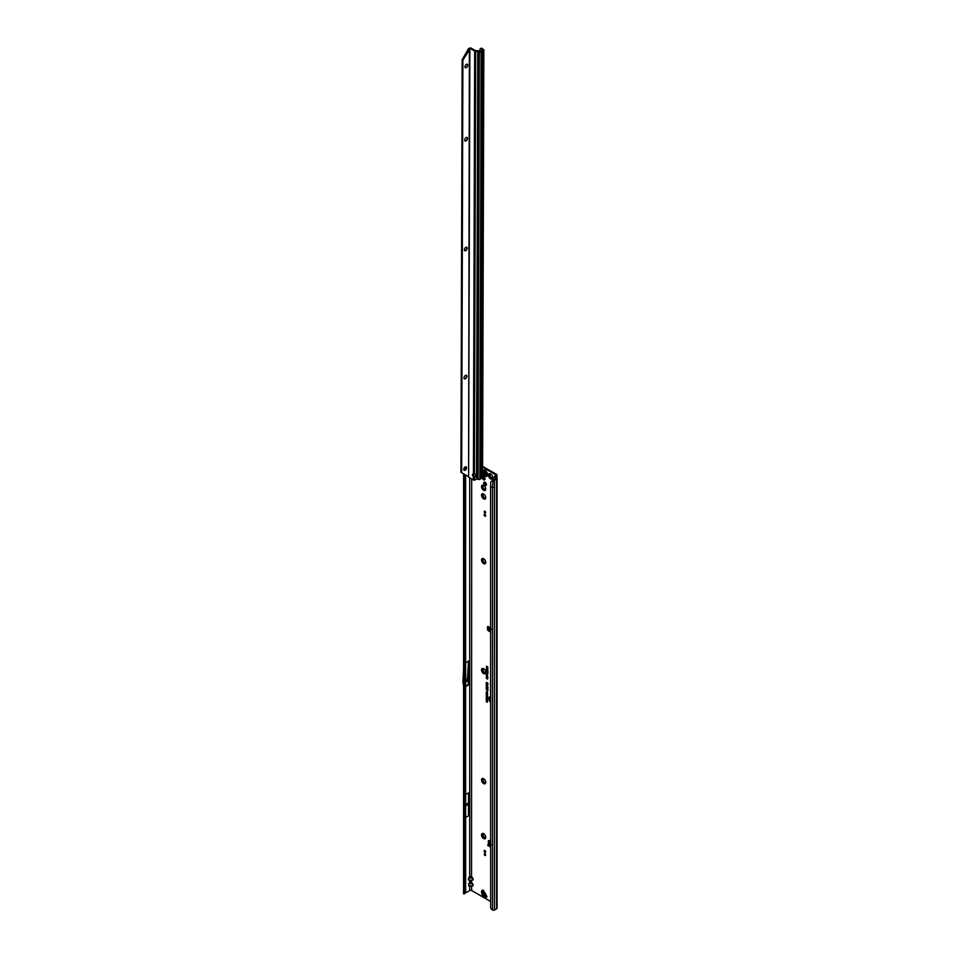 <?xml version="1.0" encoding="UTF-8"?>
<svg xmlns="http://www.w3.org/2000/svg" width="958" height="958" viewBox="0 0 958 958"><rect width="100%" height="100%" fill="white"/><g stroke="black" fill="none" stroke-linecap="round" stroke-linejoin="round"><path stroke-width="1.44" d="M483.634 838.573A2.982 1.724 60 0 1 481.527 834.921A2.982 1.724 60 0 1 483.634 833.711L483.634 833.711A2.982 1.724 60 0 1 485.742 837.364A2.982 1.724 60 0 1 483.634 838.573M484.018 833.975A2 1.15 -120 0 0 483.335 834.011A2 1.15 -120 0 0 483.024 835.615A2 1.15 -120 0 0 484.329 837.376A2 1.15 -120 0 0 485.335 837.472A2 1.15 -120 0 0 485.718 836.897M483.634 783.584A2.982 1.724 60 0 1 481.527 779.932A2.982 1.724 60 0 1 483.634 778.71L483.634 778.71A2.982 1.724 60 0 1 485.742 782.363A2.982 1.724 60 0 1 483.634 783.584M484.018 778.974A2 1.15 -120 0 0 483.335 779.022A2 1.15 -120 0 0 483.024 780.614A2 1.15 -120 0 0 484.329 782.387A2 1.15 -120 0 0 485.335 782.482A2 1.15 -120 0 0 485.718 781.908M483.634 673.594A2.982 1.724 60 0 1 481.527 669.941A2.982 1.724 60 0 1 483.634 668.732L483.634 668.732A2.982 1.724 60 0 1 485.742 672.384A2.982 1.724 60 0 1 483.634 673.594M484.018 668.995A2 1.15 -120 0 0 483.335 669.031A2 1.15 -120 0 0 483.024 670.636A2 1.15 -120 0 0 484.329 672.396A2 1.15 -120 0 0 485.335 672.492A2 1.15 -120 0 0 485.718 671.917M483.634 563.615A2.982 1.724 60 0 1 481.527 559.963A2.982 1.724 60 0 1 483.634 558.742L483.634 558.742A2.982 1.724 60 0 1 485.742 562.394A2.982 1.724 60 0 1 483.634 563.615M484.018 559.005A2 1.15 -120 0 0 483.335 559.041A2 1.15 -120 0 0 483.024 560.646A2 1.15 -120 0 0 484.329 562.406A2 1.15 -120 0 0 485.335 562.514A2 1.15 -120 0 0 485.718 561.939M483.634 498.879A2.982 1.724 60 0 1 481.527 495.226A2.982 1.724 60 0 1 483.634 494.017L483.634 494.017A2.982 1.724 60 0 1 485.742 497.669A2.982 1.724 60 0 1 483.634 498.879M484.018 494.268A2 1.15 -120 0 0 483.335 494.316A2 1.15 -120 0 0 483.024 495.921A2 1.15 -120 0 0 484.329 497.681A2 1.15 -120 0 0 485.335 497.777A2 1.15 -120 0 0 485.718 497.202M483.634 490.292A2.982 1.724 60 0 1 481.527 486.64A2.982 1.724 60 0 1 483.634 485.419L483.634 485.419A2.982 1.724 60 0 1 485.742 489.071A2.982 1.724 60 0 1 483.634 490.292M484.018 485.682A2 1.15 -120 0 0 483.335 485.718A2 1.15 -120 0 0 483.024 487.323A2 1.15 -120 0 0 484.329 489.083A2 1.15 -120 0 0 485.335 489.191A2 1.15 -120 0 0 485.718 488.616M490.58 478.832A2.982 1.724 60 0 1 488.472 475.18A2.982 1.724 60 0 1 490.58 473.959L490.58 473.959A2.982 1.724 60 0 1 492.687 477.611A2.982 1.724 60 0 1 490.58 478.832M490.963 474.222A2 1.15 -120 0 0 490.28 474.27A2 1.15 -120 0 0 489.969 475.863A2 1.15 -120 0 0 491.274 477.635A2 1.15 -120 0 0 492.28 477.731A2 1.15 -120 0 0 492.663 477.156M483.359 833.999A2 1.15 -120 0 0 483.083 835.604A2 1.15 -120 0 0 484.389 837.34A2 1.15 -120 0 0 485.359 837.46M483.359 778.998A2 1.15 -120 0 0 483.083 780.614A2 1.15 -120 0 0 484.389 782.351A2 1.15 -120 0 0 485.359 782.47M483.359 669.019A2 1.15 -120 0 0 483.083 670.624A2 1.15 -120 0 0 484.389 672.372A2 1.15 -120 0 0 485.359 672.48M483.359 559.029A2 1.15 -120 0 0 483.083 560.646A2 1.15 -120 0 0 484.389 562.382A2 1.15 -120 0 0 485.359 562.49M483.359 494.304A2 1.15 -120 0 0 483.083 495.909A2 1.15 -120 0 0 484.389 497.645A2 1.15 -120 0 0 485.359 497.765M482.305 477.874A2 1.15 -120 0 0 483.634 479.754A2 1.15 -120 0 0 484.64 479.85A2 1.15 -120 0 0 484.94 478.246A2 1.15 -120 0 0 483.634 476.485A2 1.15 -120 0 0 482.64 476.389A2 1.15 -120 0 0 482.581 476.425M483.083 476.294A2 1.15 -120 0 0 484.389 479.323A2 1.15 -120 0 0 484.94 479.503M490.304 474.246A2 1.15 -120 0 0 490.029 475.863A2 1.15 -120 0 0 491.334 477.599A2 1.15 -120 0 0 492.304 477.719M483.359 485.706A2 1.15 -120 0 0 483.083 487.323A2 1.15 -120 0 0 484.389 489.059A2 1.15 -120 0 0 485.359 489.167M483.994 896.58L485.119 897.299L487.023 896.772L486.52 895.886A7.017 4.048 -120 0 1 485.694 894.161A1.401 0.814 60 0 0 485.61 893.958A6.526 3.772 60 0 0 484.856 892.652A1.401 0.814 60 0 0 484.724 892.485A7.017 4.048 -120 0 1 483.634 890.904L483.131 890.03L482.784 893.287A1.748 1.437 60 0 0 484.029 895.443L486.628 896.425M485.083 482.257A1.916 1.102 -120 0 0 484.125 482.161A1.916 1.102 -120 0 0 483.826 483.694A1.916 1.102 -120 0 0 485.083 485.383A1.916 1.102 -120 0 0 486.029 485.466A1.916 1.102 -120 0 0 486.329 483.934A1.916 1.102 -120 0 0 485.083 482.257M484.568 482.078A1.916 1.102 -120 0 0 485.826 484.952A1.916 1.102 -120 0 0 486.329 485.131M490.604 627.334L489.37 629.31L491.406 629.047M489.778 627.957L489.37 629.31L489.778 627.957M490.604 630.927L488.568 629.813L488.376 626.676L487.454 626.771L487.454 629.095A1.401 0.814 -120 0 0 488.448 630.807L490.604 632.052M490.604 630.125L488.64 628.987L488.568 629.813M490.604 901.466L471.683 890.533A1.401 0.814 0 0 0 469.695 890.533L469.695 886.162L472.653 885.934L468.725 885.934L468.725 883.659L468.869 885.803L472.51 885.803L473.084 885.096L471.54 882.426L469.695 882.306L469.851 880.318L472.653 880.198L468.725 880.198L468.725 877.935L468.294 879.36L468.869 880.079L472.51 880.079L473.084 879.36L471.54 876.702L471.683 478.952M471.54 876.702L469.695 876.57L471.683 876.57L473.228 879.396L472.653 880.198M471.54 882.426L471.54 880.318M468.725 883.659L470.689 881.779L471.683 882.306L473.228 885.132L472.653 885.934M490.604 696.957A3.545 2.048 -120 0 0 489.658 697.364A3.545 2.048 -120 0 0 490.604 702.118M490.604 696.825A3.593 2.072 -120 0 0 489.778 697.232A3.593 2.072 -120 0 0 489.718 697.304M490.604 696.61A3.916 2.263 -120 0 0 490.185 696.646A3.916 2.263 -120 0 0 488.975 698.873A3.916 2.263 -120 0 0 490.604 702.454M490.268 696.622A3.856 2.227 -120 0 0 490.604 702.142M490.604 673.905L490.604 676.468M490.604 677.617L490.604 679.258M484.904 853.77A1.054 0.611 -120 0 0 484.904 855.482A1.054 0.611 -120 0 0 484.904 853.77A1.054 0.611 -120 0 0 485.646 855.063M484.904 850.584A1.09 0.623 -120 0 0 484.904 852.369A1.09 0.623 -120 0 0 484.904 850.584M484.88 850.572A1.09 0.623 -120 0 0 485.67 851.949M484.904 514.326A1.09 0.623 -120 0 0 484.904 516.111A1.09 0.623 -120 0 0 484.904 514.326M484.88 514.314A1.09 0.623 -120 0 0 485.67 515.691M484.904 511.213A1.054 0.611 -120 0 0 484.904 512.925A1.054 0.611 -120 0 0 484.904 511.213A1.054 0.611 -120 0 0 485.646 512.494M490.604 841.423L489.299 840.669A1.401 0.814 -120 0 0 488.305 841.244L488.484 844.178M495.502 474.653L495.502 475.791A1.401 0.814 180 0 0 495.502 474.653L482.604 467.205L483.838 49.924A1.401 0.814 0.2 0 0 483.503 49.397L481.323 48.822A2.108 1.102 -115.8 0 0 480.401 48.642A2.108 1.102 -115.8 0 0 479.958 49.6L479.958 51.409L482.7 50.044M487.059 694.562L487.562 695.831L486.245 695.065L487.023 695.28L486.245 694.346L487.514 694.598L486.245 694.083M486.736 695.748L487.562 695.975L487.155 696.729L486.245 695.46M487.538 696.694L486.927 695.64M487.107 698.334L487.562 699.364L486.245 697.843M486.46 699.879L486.245 698.789L487.562 700.502L486.808 699.352L486.46 699.879M487.107 700.621L487.562 701.651L486.245 700.13M487.335 702.25L486.245 701.615M487.083 692.682L486.448 692.023M486.832 692.574L486.221 691.904L486.904 691.712M486.221 686.12L487.909 687.557L486.784 686.012M486.221 687.173L487.909 688.598L486.784 687.054M486.221 688.215L487.909 689.652L486.784 688.107M486.221 689.269L487.909 690.694L486.784 689.149M487.921 686.73L486.221 685.03L487.921 686.73M487.371 683.174L486.245 682.515L487.909 683.198L486.664 683.258L487.909 684.742L486.245 683.784L487.311 684.12L486.245 682.874L487.814 683.21L486.424 682.347M486.939 668.013L487.909 669.007L486.245 668.78L487.131 667.906L486.424 667.439M487.909 669.007L486.424 668.456M490.604 689.652A1.233 0.707 -120 0 0 490.448 690.131L490.604 693.149M490.604 683.15A1.233 0.707 -120 0 0 490.448 683.629L490.604 686.646M490.604 680.312L490.604 681.988M486.963 666.744L486.424 666.145M487.323 678.755L487.227 677.653L486.484 677.881L486.82 678.767L486.221 677.737L487.083 677.51L487.382 679.066L486.484 677.881M486.939 678.611L486.221 677.737L487.083 677.51M487.323 677.222L487.227 676.132L486.484 676.36L486.82 677.246L486.221 676.216L487.083 675.977L487.921 677.21L486.484 676.36M486.939 677.078L486.221 676.216L487.083 675.977M487.131 675.582L486.221 674.731L487.454 674.839L487.382 675.989L486.939 674.372M486.712 675.366L487.454 674.839M487.371 672.935L486.221 672.217L487.885 672.827L487.885 673.654L486.82 673.115L486.856 671.941M487.478 672.827L486.748 672.001M486.808 672.827L487.622 672.923M488.041 671.941L486.892 671.762L486.748 670.84L487.921 672.049L486.736 671.893L486.748 670.84M487.299 671.714L486.892 670.792M486.245 669.582L487.622 670.911L487.885 670.325L487.885 671.39L486.245 669.582M486.221 696.885L487.574 697.663L486.424 697.46L486.604 696.514M487.574 697.663L486.413 696.813M486.221 693.125L487.574 693.903L486.424 693.7L486.604 692.754M487.574 693.903L486.413 693.065M488.209 626.496L488.209 628.664A1.401 0.814 -120 0 0 488.58 629.777M495.442 477.084L496.244 476.222A2.455 1.413 180 0 0 496.962 475.228A2.455 1.413 180 0 0 496.244 474.222L482.604 466.354M489.071 840.573A1.401 0.814 -120 0 0 489.047 840.813L489.227 843.747M491.538 844.884L490.52 844.297L489.778 845.148L490.604 845.627M490.113 843.651A1.257 0.73 120 0 0 489.394 843.651L487.85 844.705L490.604 846.465M488.053 845.279L490.604 847.327M489.694 627.921L488.58 626.891M464.726 474.497L464.726 891.515L464.043 893.131L465.636 891.215L463.804 890.593L464.031 889.503M465.636 794.517L468.498 792.877L468.498 815.785L468.498 792.877M465.636 817.437L468.498 815.785M469.695 890.533L464.87 893.323M465.636 662.768L468.498 661.116L467.648 676.552L468.438 684.491A1.401 0.814 60 0 1 468.498 684.922L468.498 661.116M465.636 891.215L465.636 475.024M465.636 469.408L465.636 468.462L464.091 468.127M466.486 467.396A2.982 1.712 120.2 0 1 464.774 470.33L464.367 467.696M495.502 475.791L494.699 476.258A1.545 0.886 0 0 0 494.28 476.713L495.945 478.389M464.642 893.167L464.594 893.814L463.588 893.491M495.442 476.689L496.711 477.958A1.545 0.886 180 0 1 497.07 478.533A1.545 0.886 180 0 1 496.615 479.156L494.52 480.365L494.52 487.239A1.545 0.886 180 0 1 492.544 487.347L492.544 910.1A1.545 0.886 0 0 0 494.52 910.004L496.615 908.795A1.545 0.886 0 0 0 497.07 908.16L497.07 478.533M494.244 479.251L494.28 476.713M495.873 478.725L492.807 479.934L493.035 480.605A1.545 0.886 0 0 0 494.52 480.365M492.472 480.509L490.712 482.078L490.604 486.556L490.664 907.717A2.108 1.413 -129.5 0 0 491.226 908.819L492.544 910.1M490.604 486.556L492.544 487.347L493.035 480.605M486.963 667.451L487.155 666.636M487.646 667.965L487.826 667.019M487.227 677.653L487.85 678.515M486.413 677.677L487.227 677.462M487.227 676.132L487.85 676.995M486.413 676.144L487.227 675.941M486.975 675.091L487.598 674.791M487.622 673.498L487.814 672.815M487.622 670.911L487.814 670.277M487.885 671.175L486.424 669.762M487.826 668.313L487.203 668.169L487.43 669.043L487.203 668.169M487.43 669.043L487.646 668.421M487.179 683.725L486.424 683.042M487.909 684.527L486.424 683.677M487.909 683.401L486.892 683.138M486.784 690.059L486.413 689.197M487.909 690.479L486.939 689.928M486.784 689.006L486.413 688.155M487.909 689.437L486.939 688.874M486.784 687.964L486.413 687.102M487.909 688.383L486.939 687.832M486.784 686.91L486.413 686.06M487.909 687.341L486.939 686.778M487.059 691.82L487.538 692.49M486.413 691.844L487.059 691.676M487.562 701.436L486.424 700.777M486.688 700.909L487.562 700.741M486.245 699.759L486.424 698.897M486.808 700.023L486.987 699.244M487.335 700.37L487.526 699.556M487.562 699.148L486.424 698.49M486.688 698.621L487.562 698.454M487.682 697.556L487.047 697.747M487.538 697.472L487.035 696.753M486.448 697.005L487.335 697.699M487.646 696.574L486.736 695.999M487.155 696.49L486.963 695.879M487.562 695.616L486.424 694.957M487.562 694.742L486.796 694.55M487.682 693.796L487.047 693.999M487.538 693.712L487.035 693.005M486.448 693.257L487.335 693.951M466.139 466.845A2 1.15 -59.8 0 1 466.522 467.732A2 1.15 -59.8 0 1 465.097 470.186A2 1.15 -59.8 0 1 465.085 470.198A2 1.15 -59.8 0 1 464.127 470.306A2 1.15 120.2 0 0 465.145 470.222A2 1.15 120.2 0 0 466.462 468.462A2 1.15 120.2 0 0 466.163 466.857A2 1.15 120.2 0 0 465.157 466.953L465.636 468.462M463.528 893.898L464.043 893.131M465.109 892.772L463.684 893.706M471.683 890.533L471.54 886.042M469.851 882.426L468.869 883.779L472.653 883.659M468.725 885.934L469.851 886.042M469.851 876.702L468.869 878.055L472.653 877.935M468.725 880.198L469.851 880.318M492.807 479.934L490.712 482.078M463.792 665.654L462.954 680.982A1.401 0.814 -120 0 0 462.954 681.054L462.954 682.719A1.401 0.814 -120 0 0 463.013 683.138L463.792 686.06M465.636 680.348L467.348 679.366L467.648 676.552M465.636 682.072L467.348 681.078L467.348 679.366M463.792 801.798L463.624 804.876A1.401 0.814 -120 0 0 463.624 804.948L463.624 806.301A1.401 0.814 -120 0 0 463.624 806.373L463.792 809.642M465.636 804.636L467.923 803.319M465.636 806.001L467.923 804.684M490.041 627.538L489.43 628.304M488.376 626.676L489.933 627.682M489.778 845.148L490.604 845.339M484.029 891.527L483.682 893.634L486.173 895.239M484.029 895.443L483.419 895.79A1.473 1.126 131.6 0 1 482.664 895.562L482.664 895.562A1.473 1.126 131.6 0 1 482.401 895.167L482.209 894.832A1.473 1.126 168.4 0 1 481.994 894.413L484.473 897.167M481.682 892.796L481.623 890.892L482.185 893.634A1.473 1.126 168.4 0 0 481.994 894.413L481.515 892.03M487.023 896.772L485.514 897.646L483.419 895.79L482.185 893.634L482.784 893.287M485.047 476.102A3.509 2.024 -120 0 0 486.281 476.425A3.509 2.024 -120 0 0 486.808 476.27L486.832 476.258A3.509 2.024 -120 0 0 486.832 476.258A3.509 2.024 -120 0 0 487.371 473.444A3.509 2.024 -120 0 0 485.083 470.354A3.509 2.024 -120 0 0 483.323 470.186A3.509 2.024 -120 0 0 483.311 470.186A3.509 2.024 -120 0 0 482.904 470.57A3.509 2.024 -120 0 0 482.593 471.444M486.808 476.27A3.509 2.024 -120 0 0 487.347 473.456A3.509 2.024 -120 0 0 485.047 470.366A3.509 2.024 -120 0 0 483.299 470.198L483.299 470.198M482.593 472.162A3.509 2.024 -120 0 0 484.748 475.898M483.754 472.234A1.581 0.91 60 0 1 483.766 472.222A1.581 0.91 60 0 1 483.778 472.198L485.682 473.3A1.581 0.91 60 0 1 485.694 473.336A1.581 0.91 60 0 1 485.706 473.372L485.622 474.605L484.76 474.725A1.581 0.91 60 0 1 484.736 474.713A1.581 0.91 60 0 1 484.7 474.689L483.778 472.198M466.402 375.344A2 1.15 -59.8 0 1 466.786 376.243A2 1.15 -59.8 0 1 465.372 378.685A2 1.15 -59.8 0 1 465.36 378.697A2 1.15 -59.8 0 1 464.391 378.805A2 1.15 120.2 0 0 465.42 378.721A2 1.15 120.2 0 0 466.726 376.961A2 1.15 120.2 0 0 466.426 375.356A2 1.15 120.2 0 0 465.432 375.464A2 1.15 120.2 0 0 464.115 377.212A2 1.15 120.2 0 0 464.414 378.817M466.786 247.248A2 1.15 -59.8 0 1 467.169 248.134A2 1.15 -59.8 0 1 465.744 250.589A2 1.15 -59.8 0 1 465.744 250.601A2 1.15 -59.8 0 1 464.774 250.709M467.109 137.449A2 1.15 -59.8 0 1 467.492 138.347A2 1.15 -59.8 0 1 466.067 140.79A2 1.15 -59.8 0 1 466.067 140.802A2 1.15 -59.8 0 1 465.097 140.91M467.324 64.246A2 1.15 -59.8 0 1 467.708 65.144A2 1.15 -59.8 0 1 466.283 67.599A2 1.15 120.2 0 0 467.648 65.862A2 1.15 120.2 0 0 467.348 64.27A2 1.15 120.2 0 0 466.342 64.366A2 1.15 120.2 0 0 465.037 66.126A2 1.15 120.2 0 0 465.337 67.719A2 1.15 120.2 0 0 466.33 67.623L466.283 67.599A2 1.15 -59.8 0 1 465.313 67.707M465.157 466.953A2 1.15 120.2 0 0 463.852 468.713A2 1.15 120.2 0 0 464.151 470.318M465.804 247.356A2 1.15 120.2 0 0 464.498 249.116A2 1.15 120.2 0 0 464.798 250.721A2 1.15 120.2 0 0 465.792 250.625A2 1.15 120.2 0 0 467.109 248.864A2 1.15 120.2 0 0 466.809 247.26A2 1.15 120.2 0 0 465.804 247.356M466.127 137.557A2 1.15 120.2 0 0 464.822 139.317A2 1.15 120.2 0 0 465.121 140.922A2 1.15 120.2 0 0 466.115 140.826A2 1.15 120.2 0 0 467.432 139.066A2 1.15 120.2 0 0 467.133 137.461A2 1.15 120.2 0 0 466.127 137.557M482.281 466.091L482.581 477.383A1.401 0.814 -179.8 0 1 482.161 477.958L479.874 479.287A1.401 0.814 -179.8 0 1 478.078 479.371L476.689 478.808L475.575 479.695A2.108 1.712 180 0 1 474.402 480.174L473.827 480.126A1.401 0.814 -179.8 0 1 473.408 479.958L473.42 476.761L474.402 477.048L473.815 475.958A1.748 1.018 -120 0 1 473.312 473.971M482.197 468.486L483.431 50.487L481.132 51.816L479.874 479.287M462.894 60.138L462.151 59.707L460.93 472.294L461.672 472.737L462.894 60.138L470.606 47.9A2.108 1.209 60 0 1 471.013 48.068L475.408 50.63L477.755 50.69A1.401 0.814 -179.8 0 1 478.557 50.846L479.934 51.409M474.402 480.174L474.402 477.048A1.748 1.425 180 0 0 474.414 474.198L473.42 473.994L474.665 51.061A1.401 0.814 0.2 0 0 475.659 51.301L479.335 51.9A1.401 0.814 0.2 0 0 481.132 51.816M473.408 479.958L469.001 477.395A2.108 1.209 60 0 1 468.594 477.096L469.863 48.331A2.108 1.209 60 0 1 470.27 48.499L474.665 51.061M473.42 473.994A1.748 1.018 -120 0 0 472.857 474.042A1.748 1.018 -120 0 0 472.534 475.252A1.748 1.018 -120 0 0 473.42 476.761L474.15 476.342M474.402 476.437L474.378 476.437A1.748 1.425 180 0 0 475.982 475.324M476.497 478.94L477.755 51.301M482.161 477.958L482.593 470.234L481.539 470.234M482.593 470.234A1.401 0.814 0.2 0 0 482.269 469.719L482.114 469.612M480.401 48.642L481.203 48.259A2.108 1.102 64.2 0 1 482.125 48.439M481.323 48.822L482.7 49.78M467.767 476.066L468.594 477.096L469.36 48.978L468.618 48.547L470.606 47.9M465.959 67.743A2.982 1.712 120.2 0 0 467.672 64.797M465.744 140.934A2.982 1.712 120.2 0 0 467.456 138M465.42 250.733A2.982 1.712 120.2 0 0 467.133 247.799M465.049 378.829A2.982 1.712 120.2 0 0 466.75 375.895M462.151 59.707L468.618 48.547M468.103 476.437L461.672 472.737M481.048 478.497L482.305 51.025M480.796 478.641L482.054 51.277M485.514 897.646L484.712 897.335M484.844 897.646L483.898 896.64M491.514 629.286L489.37 629.31M489.275 629.382L489.61 627.993M489.754 630.819L489.813 630.005M489.873 627.61L490.604 627.131M481.623 890.892L483.131 890.03M490.52 844.297L489.394 843.651M489.047 843.136L488.305 843.567M463.792 890.581L463.792 473.959M463.792 469.815L463.792 468.941M465.636 686.563L468.498 684.922M468.725 877.935L469.695 876.57L469.695 477.803M496.244 476.222L496.244 477.635M496.615 908.795L496.615 479.156M494.52 487.239L494.52 910.004M465.636 686.108L468.438 684.491M489.143 630.412L488.448 630.807M488.209 628.664L487.454 629.095M488.077 626.412L487.454 626.771M489.047 840.813L488.305 841.244M488.772 630.16L488.843 629.346M488.053 844.992L488.053 845.854M483.239 890.545L481.73 891.407M485.526 474.126L485.526 474.102A1.437 0.826 -120 0 0 485.538 474.114L484.832 472.27M484.736 471.096A2.85 1.641 -120 0 0 482.712 472.258A2.85 1.641 -120 0 0 484.736 475.743A2.85 1.641 -120 0 0 486.748 474.581A2.85 1.641 -120 0 0 484.736 471.096M484.185 473.863L484.94 473.408L483.802 473.216M484.712 472.845L484.664 472.222M483.886 473.096L484.796 472.737M484.844 473.18L484.018 473.767M484.58 474.497L485.011 473.276M481.287 478.473L482.545 51.002M478.078 479.371L479.335 51.9M476.689 478.808L477.958 51.337M471.013 48.068L470.27 48.499M474.414 474.198L475.659 51.301M480.748 478.772L482.018 51.301M463.564 893.706L463.588 473.839M496.962 475.228L496.962 478.198M487.85 844.705L487.85 845.567M482.904 470.57L482.593 471.252M482.593 472.737L484.88 476.066L486.281 476.425M480.82 478.689L482.078 51.217"/></g></svg>
